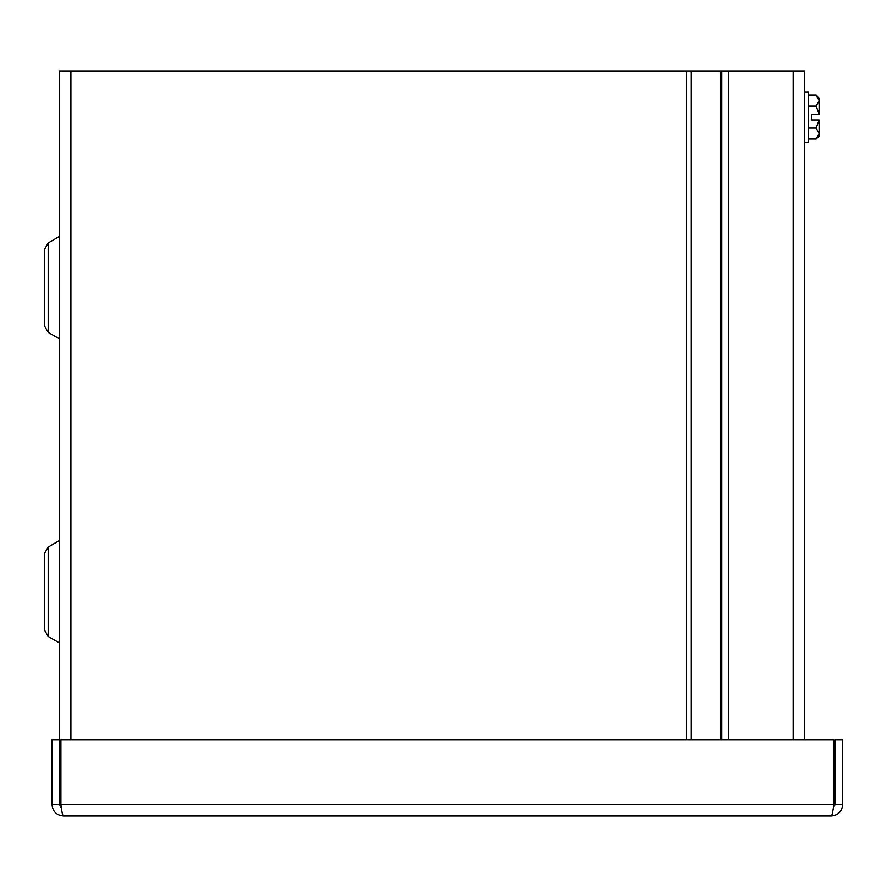 <?xml version="1.0" encoding="UTF-8"?>
<svg xmlns="http://www.w3.org/2000/svg" width="887" height="887" viewBox="0 0 887 887"><rect width="100%" height="100%" fill="white"/><g stroke="black" fill="none" stroke-linecap="round" stroke-linejoin="round"><path stroke-width="1.33" d="M61.347 807.869L59.551 804.642L59.551 71.015L804.52 71.015L804.52 739.958M48.186 243.005L48.186 332.359L44.35 325.729L44.35 249.646L48.186 243.005L59.551 236.363M44.35 553.732L48.186 547.091L48.186 636.456L44.35 629.814L44.35 553.732L48.186 547.091L59.551 540.46M831.307 815.985L63.354 815.985C62.533 815.297 61.713 811.516 60.904 804.642L60.904 739.958L833.769 739.958L833.769 804.642C832.948 811.516 832.128 815.297 831.307 815.985C838.182 815.297 841.963 811.516 842.65 804.642L842.65 739.958L835.111 739.958L835.111 804.642L842.65 804.642M833.314 807.857L835.111 804.642M59.551 739.958L52.011 739.958L52.011 804.642C52.699 811.516 56.48 815.297 63.354 815.985M59.551 804.642L52.011 804.642M728.493 739.958L728.493 71.015M804.52 142.264L808.29 142.264L808.29 91.915L804.52 91.915M819.111 114.235L819.111 98.08L816.173 95.142L819.111 100.63L816.173 106.118L819.111 114.235L811.816 114.235L811.816 119.945L819.111 119.945L819.111 133.549L816.173 139.037L808.29 139.037M816.173 139.037L819.111 136.099L819.111 133.549L816.173 128.061L808.29 128.061M819.111 119.945L816.173 128.061M816.173 106.118L808.29 106.118M816.173 95.142L808.29 95.142M811.816 114.235L811.816 119.945M44.35 325.729L48.186 332.359L59.496 338.889L59.496 236.474M44.35 629.814L48.186 636.456L59.496 642.986L59.496 540.56M721.796 71.015L721.796 739.958M720.189 71.015L720.189 739.958M691.306 71.015L691.306 739.958M686.494 739.958L686.494 71.015M70.893 71.015L70.893 739.958M60.904 804.642L833.769 804.642M793.178 739.958L793.178 71.015"/></g></svg>
